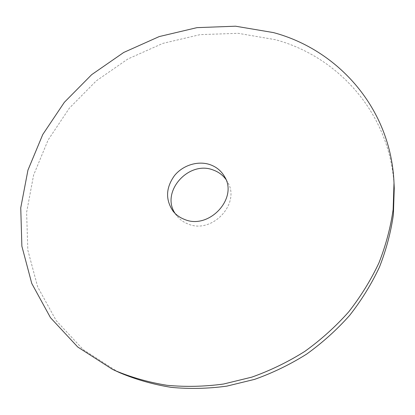 <?xml version="1.0" encoding="UTF-8"?>
<svg xmlns="http://www.w3.org/2000/svg" width="415" height="415" viewBox="0 0 415 415"><rect width="100%" height="100%" fill="white"/><g stroke="black" fill="none" stroke-linecap="round" stroke-linejoin="round"><path stroke-width="0.31" stroke-dasharray="2.08 1.56" d="M175.114 213.45L176.847 215.888C179.737 219.468 183.394 222.134 187.824 223.882C211.966 234.745 241.255 203.334 227.456 181.812L225.843 179.29M394.25 188.301C391.262 114.784 339.112 56.881 275.498 39.721L238.132 33.309L200.087 34.642L162.867 43.378L127.841 59.008L96.285 80.868L69.357 108.159L48.14 139.938L33.605 175.094L26.612 212.34L27.831 250.178L37.687 286.926L56.264 320.722L83.171 349.601L117.487 371.638L120.148 372.888M173.102 211.214L176.847 215.888M224.531 176.583L227.456 181.812"/><path stroke-width="0.62" d="M225.843 179.29C222.679 175.016 218.544 171.955 213.429 170.098C188.825 159.972 160.294 191.875 175.114 213.45M210.306 164.734C198.147 160.413 182.942 165.097 174.44 175.664C165.767 187.855 165.32 199.703 173.102 211.214C176.027 214.835 179.737 217.533 184.229 219.302C208.719 230.284 238.516 198.38 224.531 176.583C221.283 170.959 216.542 167.012 210.306 164.734M112.517 369.36L115.22 370.631C131.581 377.479 148.866 382.371 167.069 385.307C185.63 387.045 204.455 386.619 223.54 384.031L251.822 377.131C270.362 370.533 288.041 361.947 304.859 351.37C320.987 339.761 335.59 326.61 348.673 311.909C360.734 296.497 370.818 280.167 378.926 262.923C385.831 245.353 390.567 227.565 393.135 209.554L394.011 182.885C390.971 108.289 337.981 49.79 273.459 32.593L235.564 26.202L196.99 27.644L159.246 36.567L123.722 52.456L91.699 74.638L64.351 102.303L42.771 134.501L27.95 170.114L20.75 207.842L21.87 246.188L31.758 283.44L50.5 317.703L77.73 347.002L112.517 369.36M115.22 370.631L120.148 372.888C136.276 379.642 153.301 384.466 171.219 387.361C189.484 389.083 208.003 388.679 226.766 386.142L254.571 379.377C272.79 372.903 290.163 364.469 306.685 354.078C322.522 342.676 336.871 329.749 349.721 315.301C361.564 300.149 371.472 284.088 379.44 267.12C386.215 249.83 390.868 232.322 393.394 214.581L394.25 188.301L394.011 182.885"/></g></svg>
